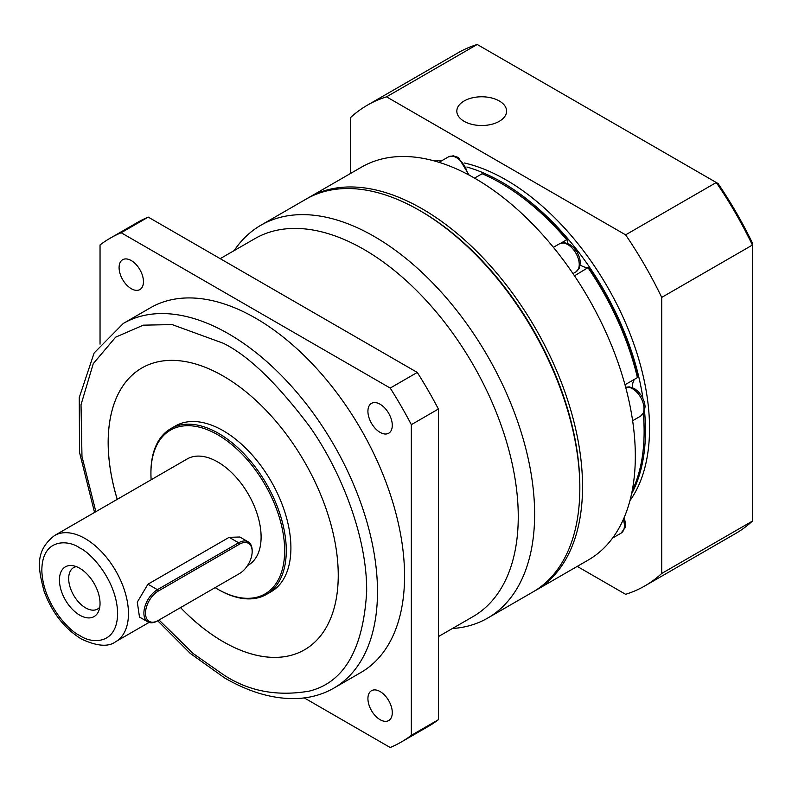<?xml version="1.0" encoding="UTF-8"?>
<svg xmlns="http://www.w3.org/2000/svg" width="792" height="792" viewBox="0 0 792 792"><rect width="100%" height="100%" fill="white"/><g stroke="black" fill="none" stroke-linecap="round" stroke-linejoin="round"><path stroke-width="1.19" d="M438.402 636.6L473.062 616.582A218.206 125.977 -120 0 0 506.514 441.738A218.206 125.977 -120 0 0 363.964 249.45A218.206 125.977 -120 0 0 254.866 238.649L220.196 258.657M452.39 628.521A226.819 130.957 -120 0 0 487.654 618.106A226.819 130.957 -120 0 0 522.423 436.352A226.819 130.957 -120 0 0 374.25 236.481A226.819 130.957 -120 0 0 260.845 225.255A226.819 130.957 -120 0 0 234.194 250.579M487.654 618.106L532.858 592.01A226.819 130.957 -120 0 0 579.833 488.179A226.819 130.957 -120 0 0 419.453 210.385L419.453 210.385A226.819 130.957 -120 0 0 306.049 199.148L260.845 225.255M380.101 719.69A17.226 9.95 60 0 1 368.844 704.504A17.226 9.95 60 0 1 371.488 690.703A17.226 9.95 60 0 1 380.101 691.555A17.226 9.95 60 0 1 391.357 706.731A17.226 9.95 60 0 1 388.714 720.542A17.226 9.95 60 0 1 380.101 719.69M131.274 288.704A17.226 9.95 60 0 1 120.018 273.527A17.226 9.95 60 0 1 122.661 259.717A17.226 9.95 60 0 1 131.274 260.578A17.226 9.95 60 0 1 142.53 275.755A17.226 9.95 60 0 1 139.887 289.555A17.226 9.95 60 0 1 131.274 288.704M380.101 432.363A17.226 9.95 60 0 1 368.844 417.186A17.226 9.95 60 0 1 371.488 403.375A17.226 9.95 60 0 1 380.101 404.237A17.226 9.95 60 0 1 391.357 419.413A17.226 9.95 60 0 1 388.714 433.214A17.226 9.95 60 0 1 380.101 432.363M579.833 488.179L579.833 486.615A224.898 129.848 -120 0 0 420.809 211.167L419.453 210.385M123.344 323.423L150.411 307.791A210.543 121.562 60 0 1 255.687 318.216A210.543 121.562 60 0 1 393.228 503.752A210.543 121.562 60 0 1 360.954 672.467L333.887 688.099A210.543 121.562 60 0 0 366.161 519.384A210.543 121.562 60 0 0 228.621 333.848A210.543 121.562 60 0 0 123.344 323.423L94.119 352.994L79.249 397.564L79.537 452.43L94.545 512.444M117.216 499.346A162.697 93.931 60 0 1 141.857 367.983A162.697 93.931 -120 0 0 117.246 499.336M180.546 607.583A162.697 93.931 -120 0 0 223.235 641.708A162.697 93.931 -120 0 0 304.564 649.777A162.697 93.931 60 0 1 223.205 641.728A162.697 93.931 60 0 1 180.526 607.603M141.857 367.983A162.697 93.931 60 0 1 223.205 376.042A162.697 93.931 60 0 1 329.492 519.413A162.697 93.931 60 0 1 304.554 649.777M151.143 479.764A94.555 54.589 60 0 1 150.925 473.408L150.925 472.468A95.703 55.252 60 0 1 170.755 428.66A95.703 55.252 60 0 1 218.602 433.402A95.703 55.252 60 0 1 281.12 517.73A95.703 55.252 60 0 1 266.449 594.426A95.703 55.252 60 0 1 218.602 589.684L217.79 589.208A94.555 54.589 60 0 1 215.137 587.614M170.755 428.66L175.379 425.987A95.703 55.252 60 0 1 223.235 430.729A95.703 55.252 60 0 1 285.754 515.057A95.703 55.252 60 0 1 271.082 591.753L266.449 594.426M150.925 473.408A94.555 54.589 60 0 1 217.79 434.808A94.555 54.589 60 0 1 284.655 550.608A94.555 54.589 60 0 1 217.79 589.208L218.602 589.684M147.856 621.888L139.481 617.047L137.303 602.138L147.946 584.209L229.155 537.322L239.827 537.006L248.203 541.847A19.137 11.048 -60 0 1 252.163 550.608L252.163 551.549A17.988 10.385 -60 0 1 239.441 573.586L157.43 620.938A19.137 11.048 -60 0 1 147.856 621.888A19.137 11.048 -60 0 1 144.926 606.543A19.137 11.048 -60 0 1 157.43 589.684L238.63 542.797A19.137 11.048 -60 0 1 248.203 541.847M54.529 535.541C34.155 551.45 38.501 569.181 43.996 591.01C51.866 612.404 64.31 628.393 81.329 638.976C96.99 646.322 108.474 647.203 115.781 641.629A61.251 35.363 60 0 0 125.166 592.555A61.251 35.363 60 0 0 85.15 538.58A61.251 35.363 60 0 0 54.529 535.541L187.169 458.964A61.251 35.363 60 0 1 217.79 461.993A61.251 35.363 60 0 1 257.806 515.968A61.251 35.363 60 0 1 248.411 565.052L247.53 565.557M79.735 615.156A28.71 16.573 60 0 1 59.776 584.437A28.71 16.573 60 0 1 72.498 565.627A28.71 16.573 60 0 1 79.735 568.27A28.71 16.573 60 0 1 98.703 611.028A28.71 16.573 60 0 1 79.735 615.156M76.329 566.636A23.928 13.81 -120 0 0 73.636 567.607A23.928 13.81 -120 0 0 69.973 586.783A23.928 13.81 -120 0 0 85.595 607.86A23.928 13.81 -120 0 0 97.564 609.048A23.928 13.81 -120 0 0 99.752 607.207M100.039 344.154L100.039 244.936A290.941 167.973 60 0 1 110.217 238.174L137.283 222.542A290.941 167.973 60 0 1 148.233 217.107L417.275 372.438A290.941 167.973 60 0 1 438.402 409.028L438.402 719.7A290.941 167.973 60 0 1 428.225 726.462L401.158 742.084A290.941 167.973 60 0 1 390.208 747.519L304.286 697.91M110.217 238.174A290.941 167.973 60 0 1 121.166 232.739L148.233 217.107M438.402 719.7L411.335 735.322A290.941 167.973 60 0 1 401.158 742.084M411.335 735.322L411.335 424.661L438.402 409.028M417.275 372.438L390.208 388.07A290.941 167.973 60 0 1 411.335 424.661M390.208 388.07L121.166 232.739M238.649 574.042A19.137 11.048 -60 0 1 238.63 574.052L239.441 573.586M157.43 620.938L158.242 620.473A17.988 10.385 -60 0 1 145.52 613.127A17.988 10.385 -60 0 1 158.242 591.089L239.441 544.203A17.988 10.385 -60 0 1 252.163 551.549M579.833 486.615A224.898 129.848 -120 0 0 420.136 210.781M534.204 591.208A226.819 130.957 -120 0 0 535.57 590.446A226.819 130.957 -120 0 0 582.546 486.615A226.819 130.957 -120 0 0 422.156 208.821A226.819 130.957 -120 0 0 308.751 197.584A226.819 130.957 -120 0 0 307.405 198.386M535.57 590.446L588.347 559.974A226.819 130.957 -120 0 0 623.116 378.22A226.819 130.957 -120 0 0 474.943 178.349A226.819 130.957 -120 0 0 361.538 167.112L308.751 197.584M580.219 264.974A19.137 11.048 -120 0 0 581.279 265.637A19.137 11.048 -120 0 0 588.347 267.419L574.507 275.834M560.885 243.134L566.716 239.778A202.891 117.137 -120 0 0 500.663 183.041A202.891 117.137 -120 0 0 482.15 173.735L474.547 178.121M566.716 239.778L567.834 240.481A19.137 11.048 -120 0 0 567.785 243.441M624.997 384.773L637.421 377.596A202.891 117.137 -120 0 0 588.169 267.943M637.421 377.596L637.609 377.101A200.98 116.038 60 0 0 588.347 267.419M634.62 379.21A19.137 11.048 -120 0 0 632.551 387.625M632.184 490.793A202.891 117.137 -120 0 0 644.124 431.521A202.891 117.137 -120 0 0 643.322 413.592M500.663 183.041A202.891 117.137 -120 0 0 500.663 183.031L502.019 183.823A200.98 116.038 60 0 1 567.834 240.481M643.441 413.424A200.98 116.038 60 0 1 644.124 429.957L644.124 431.521M464.112 100.99A24.879 14.365 0 0 0 456.826 111.147A24.879 14.365 0 0 0 472.19 124.423A24.879 14.365 0 0 0 499.307 121.305A24.879 14.365 0 0 0 506.593 111.147A24.879 14.365 0 0 0 491.238 97.871A24.879 14.365 0 0 0 464.112 100.99M466.904 167.023A202.891 117.137 60 0 1 502.009 182.259A202.891 117.137 60 0 1 642.926 398.188M644.53 411.137A202.891 117.137 60 0 1 631.551 493.901M629.927 500.692A202.891 117.137 -120 0 0 630.511 334.976A202.891 117.137 -120 0 0 506.078 179.913A202.891 117.137 -120 0 0 464.458 163.004M350.43 173.527L350.43 117.681A277.537 160.241 60 0 1 367.31 105.217L457.984 52.856A277.537 160.241 60 0 1 477.22 44.481L718.067 183.536A273.715 158.024 60 0 1 752.4 242.995L752.4 521.106A277.537 160.241 60 0 1 735.521 533.57L644.846 585.922A277.537 160.241 60 0 1 625.611 594.307L577.239 566.389M661.716 297.406A277.537 160.241 60 0 0 625.611 234.858L716.285 182.506A277.537 160.241 60 0 1 752.4 245.055L661.716 297.406L661.716 573.457A277.537 160.241 60 0 1 644.846 585.922M752.4 521.106L661.716 573.457M625.611 234.858L386.536 96.832L477.22 44.481M367.31 105.217A277.537 160.241 60 0 1 386.536 96.832M442.411 160.36A202.891 117.137 -120 0 0 433.66 160.756M95.862 511.672L81.972 456.449L81.022 404.702L93.268 363.637L115.612 337.184L143.312 325.166L172.102 324.581L223.205 343.223C248.144 355.41 276.834 383.021 309.286 426.056C340.095 469.26 367.24 535.808 366.666 591.713C363.231 649.311 344.104 682.447 309.286 691.109C276.834 696.673 248.144 691.149 223.205 674.546L193.248 653.588L159.043 620.007M79.735 635.471C68.656 630.828 42.362 602.524 41.837 569.834C42.362 537.738 68.656 539.798 79.735 547.955C90.823 552.598 117.117 580.902 117.632 613.592C117.117 645.678 90.823 643.629 79.735 635.471M229.155 537.322L238.63 542.797L239.441 544.203M147.946 584.209L157.43 589.684L158.242 591.089M632.63 420.73L640.639 416.097A16.266 9.395 -120 0 0 643.134 403.069A16.266 9.395 -120 0 0 632.511 388.724A16.266 9.395 -120 0 0 625.7 387.377M467.745 174.379A16.266 9.395 -120 0 0 456.548 157.697A16.266 9.395 -120 0 0 448.411 156.895L453.262 155.816L458.459 157.509L469.141 175.121M567.745 244.54A16.266 9.395 -120 0 0 559.607 243.728L564.458 242.659L569.656 244.352L573.596 247.45L577.338 252.42L579.694 258.083L580.358 262.34L579.249 268.221L575.883 271.913A16.266 9.395 -120 0 0 578.368 258.875A16.266 9.395 -120 0 0 567.745 244.54M612.602 538.045L621.037 533.184A16.266 9.395 -120 0 0 623.324 519.502M157.707 620.779L190.209 653.37L224.789 678.051C250.124 692.644 274.378 699.465 297.554 698.504C310.86 697.831 322.968 694.356 333.887 688.099M115.781 641.629L149.054 622.423M625.68 387.318L629.214 386.852L634.422 388.535L638.362 391.634L642.104 396.614L644.46 402.277L645.124 406.534L644.005 412.414L640.639 416.097M572.982 273.577L575.883 271.913M439.025 162.31L448.411 156.895M553.4 247.312L559.607 243.728M624.235 517.414L625.512 523.611L625.017 527.888L621.037 533.184"/></g></svg>
